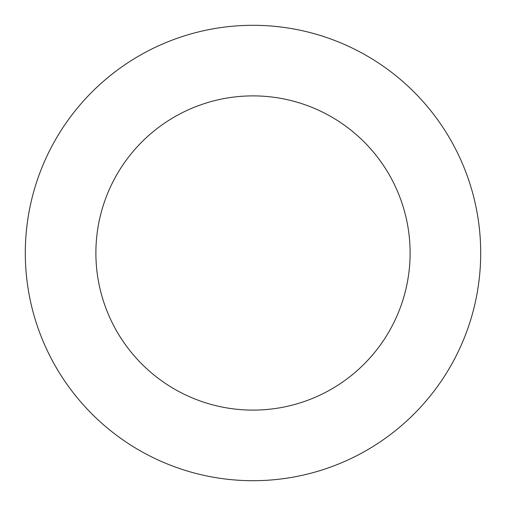 <?xml version="1.0" encoding="UTF-8"?>
<svg xmlns="http://www.w3.org/2000/svg" width="506" height="506" viewBox="0 0 506 506"><rect width="100%" height="100%" fill="white"/><g stroke="black" fill="none" stroke-linecap="round" stroke-linejoin="round"><path stroke-width="0.76" d="M95.887 253A157.113 157.113 0 0 1 331.557 116.937A157.113 157.113 0 0 1 331.557 389.063A157.113 157.113 0 0 1 95.887 253M25.3 253A227.7 227.7 0 0 1 366.85 55.805A227.7 227.7 0 0 1 366.85 450.195A227.7 227.7 0 0 1 25.3 253"/></g></svg>
